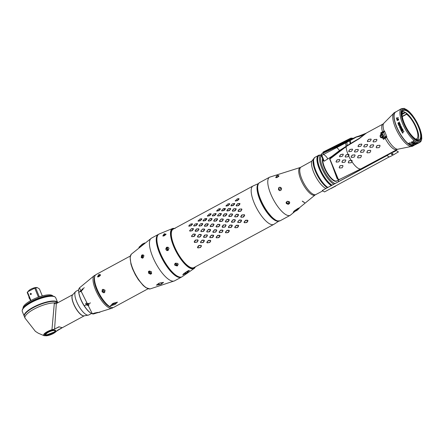 <?xml version="1.0" encoding="UTF-8"?>
<svg xmlns="http://www.w3.org/2000/svg" width="444" height="444" viewBox="0 0 444 444"><rect width="100%" height="100%" fill="white"/><g stroke="black" fill="none" stroke-linecap="round" stroke-linejoin="round"><path stroke-width="0.67" d="M276.989 220.707A21.429 7.226 -118.4 0 1 263.253 205.261A21.429 7.226 -118.4 0 1 257.842 185.315M313.153 195.199A15.651 5.278 61.6 0 0 315.44 194.7L290.221 215.312A21.673 7.304 61.6 0 1 287.745 215.457A21.673 7.304 -118.4 0 1 271.956 196.72A21.673 7.304 -118.4 0 1 269.597 177.189L300.649 167.36A15.651 5.278 61.6 0 0 301.359 180.83A15.651 5.278 61.6 0 0 313.153 195.199M295.199 210.19L294.938 210.717L296.62 210.584L293.234 212.232L294.206 210.961L298.102 208.33L299.617 207.775L297.752 209.79L297.785 208.741L297.114 208.902M296.62 210.584L297.752 209.79M276.601 175.857L277.889 175.336L277.728 177.128L276.446 177.661L276.601 175.857L275.774 177.667M279.931 187.146L278.666 187.768L279.864 190.709L281.13 190.076L281.601 188.178L279.931 187.146L281.13 190.076M286.369 201.987L287.573 201.254L289.421 203.602L288.223 204.345L286.369 201.987L286.091 202.642L286.402 203.557L288.223 204.345M277.728 177.128L278.932 176.046L278.821 175.696M278.932 176.046L277.889 175.336M278.854 176.29A1.804 0.777 -38.2 0 0 276.873 177.561M275.718 177.384L276.446 177.661M286.197 202.264A1.804 1.515 -175 0 0 286.463 202.808A1.804 1.515 -175 0 0 288.256 203.502A1.804 1.515 -175 0 0 289.699 202.442M289.421 203.602L289.704 202.78L289.41 201.72L287.573 201.254M278.666 187.768L278.438 189.749L279.864 190.709M94.628 276.867A17.793 6 61.6 0 0 98.551 293.689A17.793 6 61.6 0 0 110.567 307.148A17.793 6 61.6 0 0 111.078 307.254M92.546 313.841L99.956 312.215L92.774 313.569M99.645 312.188L99.956 312.215M90.493 302.897L84.299 305.722L90.493 302.897M84.26 287.679L78.865 292.452L84.26 287.679M88.794 303.546L85.809 303.319L85.986 304.834L88.872 305.239L88.794 303.546M85.986 303.08A1.804 1.659 -151 0 0 89.022 304.845M82.934 289.216L82.701 288.728L80.475 291.358L80.642 291.775L82.934 289.216M82.895 289.716A1.804 1.143 -45.4 0 0 81.108 291.791M94.328 313.098L97.808 312.382M99.301 276.323A17.793 6 61.6 0 0 98.868 276.085M163.553 282.378L161.289 284.221L161.505 282.9L159.518 283.072L163.553 282.378M160.567 284.504L156.416 285.165L158.797 283.35L158.397 284.11L160.567 284.504L161.289 284.221M158.797 283.35L159.518 283.072M142.391 244.106L138.889 247.33L144.694 242.946L142.391 244.106L143.301 244.239M141.653 255.261L141.198 257.526L142.524 258.192L141.653 255.261L142.285 254.856L143.157 257.775L143.945 255.75L143.39 255.017L142.285 254.856M142.524 258.192L143.157 257.775M150.577 274.214L148.579 273.204L148.707 271.328L149.384 270.995L151.243 273.876L150.577 274.214L148.707 271.328L148.401 271.711M141.758 244.572L140.565 246.259M143.723 255.322A1.804 1.443 -56.9 0 0 142.074 255.983A1.804 1.443 -56.9 0 0 141.619 257.803L141.198 257.526M149.384 270.995L151.482 271.761L151.243 273.876L151.565 273.454M148.524 271.517A1.804 1.654 -153 0 0 151.682 273.16M157.098 237.113A23.882 8.048 61.6 0 0 161.916 257.17A23.882 8.048 61.6 0 0 176.079 275.474A23.882 8.048 61.6 0 0 178.51 276.69M179.487 256.299A23.882 8.048 61.6 0 0 178.993 255.217M175.33 248.457A23.882 8.048 61.6 0 0 174.703 247.447M158.175 283.877L158.397 284.11L158.258 283.655M174.042 228.704A22.072 7.443 61.6 0 0 174.697 247.447A22.072 7.443 61.6 0 0 191.453 267.987A22.072 7.443 61.6 0 0 194.822 267.11M179.287 276.956A24.281 8.186 -118.4 0 1 161.588 255.944A24.281 8.186 -118.4 0 1 158.969 234.077L172.899 228.377A22.722 7.659 -118.4 0 0 174.525 248.335A22.722 7.659 -118.4 0 0 191.419 268.709A22.722 7.659 -118.4 0 0 194.466 268.248L182.073 276.784A24.281 8.186 -118.4 0 1 179.287 276.956M184.393 273.132L186.608 273.054L182.756 274.936L183.55 273.809L188.04 270.796L189.388 270.335L187.046 272.755L187.362 271.389L186.791 271.5M164.064 233.955L164.552 233.749L164.385 235.692L163.897 235.892L164.064 233.955L162.887 236.03M166.911 247.169L166.428 247.413L167.721 250.577L168.204 250.338L166.911 247.169L169.053 248.129L168.204 250.338M174.625 264.102A1.804 1.515 -175 0 0 174.925 264.774L174.881 265.284L177.128 265.967L175.136 263.436L175.591 263.153L177.589 265.69L177.889 263.447L175.591 263.153M177.128 265.967L177.589 265.69M164.385 235.692L166.034 234.404L165.923 234.055M166.034 234.404L164.552 233.749M166.039 234.343A1.804 0.777 -38.2 0 0 164.641 234.782A1.804 0.777 -38.2 0 0 163.448 236.053M162.82 235.736L163.897 235.892M175.136 263.436L174.57 264.358L174.881 265.284M172.133 229.72L172.649 229.215M186.608 273.054L187.046 272.755M173.665 244.966A24.281 8.186 -118.4 0 1 174.076 245.56M180.73 257.859A24.281 8.186 -118.4 0 1 181.002 258.525M166.428 247.413L165.889 249.7L167.721 250.577M178.188 264.297A1.804 1.515 5 0 1 176.779 265.457A1.804 1.515 5 0 1 174.925 264.774M167.083 250.655A1.804 1.621 105.4 0 1 168.104 247.225M187.218 271.378A1.804 0.522 -22.2 0 1 185.487 272.35M258.081 184.321A21.112 7.115 61.6 0 0 260.772 201.731A21.112 7.115 61.6 0 0 274.159 219.736A21.112 7.115 61.6 0 0 277.95 221.051A21.112 7.115 -118.4 0 1 276.573 220.896A21.112 7.115 -118.4 0 1 261.877 204.035A21.112 7.115 -118.4 0 1 258.081 184.321M200.255 236.769L199.578 236.946L200.255 236.769L201.343 235.098L201.043 234.465L199.151 234.421L197.413 236.43L197.713 237.068L197.475 236.524L199.079 234.587L200.982 234.626L201.343 235.098M201.165 235.009L200.066 236.685M191.431 267.738A21.834 7.359 -118.4 0 1 175.524 248.862A21.834 7.359 -118.4 0 1 173.143 229.187L253.013 185.981A21.834 7.359 61.6 0 0 255.389 205.655A21.834 7.359 61.6 0 0 271.295 224.531A21.834 7.359 61.6 0 0 273.787 224.387L193.923 267.593A21.834 7.359 -118.4 0 1 191.431 267.738M188.805 225.757L188.844 226.235L191.048 225.746L192.48 224.27L192.435 223.793L190.781 224.015M198.107 220.724L198.152 221.201L200.355 220.712L201.781 219.236L201.743 218.759L200.089 218.981M207.415 215.69L207.453 216.167L209.662 215.679L211.089 214.202L211.044 213.725L209.39 213.947M216.716 210.656L216.761 211.133L218.964 210.645L220.396 209.168L220.352 208.691L218.698 208.913M226.024 205.622L226.068 206.099L228.272 205.611L229.698 204.135L229.653 203.657L228.005 203.879M235.326 200.588L235.37 201.065L237.573 200.577L239.005 199.101L238.961 198.623L237.307 198.845M192.174 230.763L193.451 229.154L193.295 228.577L191.597 228.627L189.66 230.541L189.821 231.124L192.174 230.763M201.482 225.73L202.758 224.12L202.603 223.543L200.899 223.593L198.968 225.508L199.123 226.09L201.482 225.73M210.783 220.696L212.06 219.086L211.905 218.509L210.206 218.559L208.275 220.474L208.43 221.051L210.783 220.696M220.091 215.662L221.367 214.052L221.212 213.475L219.514 213.525L217.577 215.44L217.732 216.017L220.091 215.662M229.398 210.628L230.675 209.019L230.514 208.441L228.199 208.824L226.884 210.406L227.039 210.983L229.398 210.628M238.7 205.594L239.976 203.985L239.821 203.408L237.501 203.79L236.186 205.372L236.347 205.949L238.7 205.594M194.256 236.397L195.404 234.726L195.144 234.093L193.307 234.066L191.514 236.064L191.769 236.691L194.256 236.397M203.563 231.363L204.706 229.692L204.451 229.06L202.614 229.032L200.816 231.03L201.077 231.657L203.563 231.363M212.865 226.329L214.014 224.658L213.753 224.026L211.916 223.998L210.123 225.996L210.378 226.623L212.865 226.329M222.172 221.29L223.315 219.625L223.06 218.992L221.223 218.964L219.425 220.957L219.686 221.589L222.172 221.29M231.479 216.256L232.623 214.591L232.367 213.958L230.525 213.93L228.732 215.923L228.987 216.555L231.479 216.256M240.781 211.222L241.924 209.557L241.669 208.924L239.211 209.229L238.04 210.889L238.295 211.522L240.781 211.222M197.114 242.147L198.157 240.493L197.824 239.865L195.255 240.165L194.189 241.83L194.528 242.457L197.114 242.147M206.416 237.113L207.465 235.459L207.126 234.832L204.562 235.131L203.496 236.796L203.829 237.423L206.416 237.113M215.723 232.079L216.766 230.425L216.433 229.798L214.485 229.764L212.798 231.762L213.137 232.39L215.723 232.079M225.03 227.045L226.074 225.391L225.741 224.764L223.171 225.064L222.105 226.729L222.438 227.356L225.03 227.045M234.332 222.011L235.376 220.357L235.043 219.73L233.094 219.697L231.407 221.695L231.746 222.322L234.332 222.011M243.639 216.977L244.683 215.323L244.35 214.696L241.78 214.996L240.715 216.661L241.048 217.288L243.639 216.977M200.494 247.519L201.482 245.954L201.093 245.382L198.457 245.754L197.463 247.352L197.846 247.919L200.494 247.519M209.801 242.485L210.783 240.92L210.401 240.348L208.38 240.387L206.765 242.313L207.148 242.885L209.801 242.485M219.103 237.451L220.091 235.886L219.708 235.314L217.688 235.348L216.073 237.279L216.456 237.851L219.103 237.451M228.41 232.417L229.393 230.852L229.01 230.281L226.995 230.314L225.38 232.245L225.763 232.817L228.41 232.417M237.712 227.384L238.7 225.818L238.317 225.247L236.297 225.28L234.682 227.211L235.065 227.783L237.712 227.384M247.019 222.35L248.002 220.785L247.619 220.213L245.604 220.246L243.989 222.178L244.372 222.749L247.019 222.35M203.408 242.396L204.418 240.776L204.057 240.171L202.064 240.16L200.422 242.135L200.782 242.74L203.408 242.396M199.633 237.107L197.713 237.068M197.758 231.013L198.968 229.37L198.757 228.76L196.365 229.093L195.121 230.725L195.332 231.335L197.758 231.013M193.756 225.513L193.856 226.046L196.137 225.635L197.491 224.081L197.386 223.548L195.144 223.998L197.258 223.609L197.319 223.931L195.471 225.746L193.812 225.829L193.751 225.508L195.138 223.987M212.715 237.362L213.725 235.742L213.359 235.137L211.372 235.126L209.729 237.102L210.09 237.707L212.715 237.362M209.562 231.735L210.65 230.064L210.351 229.431L208.452 229.387L206.715 231.396L207.015 232.029L209.562 231.735M207.065 225.979L208.269 224.337L208.064 223.726L205.672 224.059L204.429 225.691L204.64 226.301L207.065 225.979M203.052 220.474L204.934 218.687L206.56 218.576L204.778 220.712L203.113 220.796L203.052 220.474L203.158 221.012L205.444 220.596L206.793 219.047L206.693 218.515L204.451 218.964M222.017 232.329L223.027 230.708L222.666 230.103L220.679 230.092L219.031 232.068L219.397 232.673L222.017 232.329M218.864 226.701L219.958 225.03L219.658 224.398L217.76 224.353L216.023 226.362L216.322 226.995L218.864 226.701M216.367 220.946L217.577 219.303L217.366 218.687L214.979 219.025L213.736 220.657L213.941 221.267L216.367 220.946M214.746 215.562L216.1 214.014L215.995 213.481L213.753 213.93L215.867 213.542L215.928 213.864L214.08 215.679L212.421 215.762L212.36 215.44L212.465 215.978L214.746 215.562M231.324 227.295L232.334 225.674L231.968 225.069L229.981 225.058L228.338 227.034L228.699 227.639L231.324 227.295M228.172 221.667L229.259 219.996L228.96 219.364L227.067 219.319L225.33 221.328L225.63 221.961L225.391 221.423L226.995 219.486L228.899 219.525L229.076 219.908L227.495 221.845L228.172 221.667M227.55 222.006L225.63 221.961M225.674 215.912L226.884 214.263L226.673 213.653L224.281 213.991L223.038 215.623L223.249 216.234L225.674 215.912M221.667 210.406L223.543 208.619L225.175 208.508L223.388 210.645L221.723 210.728L221.667 210.406L221.772 210.944L224.054 210.528L225.402 208.98L225.302 208.447L223.06 208.896M240.626 222.261L241.636 220.64L241.275 220.035L239.288 220.024L237.64 222L238.006 222.605L240.626 222.261M237.473 216.633L238.567 214.963L238.267 214.33L236.369 214.286L234.632 216.295L234.932 216.927L237.473 216.633M234.981 210.878L236.186 209.229L235.975 208.619L233.588 208.958L232.345 210.584L232.556 211.2L234.981 210.878M230.969 205.372L232.356 203.852L234.476 203.474L233.183 205.344L231.03 205.694L230.969 205.372L231.074 205.911L233.355 205.494L234.71 203.946L234.61 203.413L232.367 203.863M227.495 221.845L225.569 221.806M190.254 224.287L188.811 226.013L190.881 225.591L192.319 224.115L192.291 223.826L190.254 224.287M199.578 236.946L197.658 236.907M201.093 245.382L199.079 245.421M258.325 183.827A21.273 7.171 61.6 0 0 261.522 203.441A21.273 7.171 61.6 0 0 276.634 221.034A21.273 7.171 61.6 0 0 278.499 221.112M201.082 245.599L201.315 245.937L200.327 247.513L197.808 247.835L197.574 247.497L199.062 245.632M238.001 203.546L239.704 203.496L239.799 203.846L238.028 205.716L236.291 205.744L236.197 205.394L238.001 203.546M200.044 218.986L201.598 218.792L201.62 219.081L200.189 220.557L198.113 220.979L200.044 218.986M209.352 213.953L210.9 213.758L210.928 214.047L209.002 215.784L207.42 215.939L209.352 213.953M218.653 208.919L220.207 208.724L218.798 210.484L216.722 210.906L218.653 208.919M227.961 203.885L229.509 203.691L229.537 203.974L228.105 205.45L226.029 205.872L227.961 203.885M193.223 234.204L195.066 234.238L195.216 234.615L193.578 236.552L191.708 236.513L191.558 236.136L193.223 234.204M202.525 229.171L204.368 229.204L204.523 229.581L202.886 231.518L201.015 231.479L200.86 231.102L202.525 229.171M211.832 224.137L213.675 224.17L213.83 224.547L212.682 226.218L210.323 226.446L210.167 226.068L211.832 224.137M221.134 219.103L222.977 219.136L223.132 219.514L221.983 221.184L219.625 221.412L219.469 221.034L221.134 219.103M230.442 214.069L232.284 214.102L232.44 214.48L231.291 216.15L228.932 216.378L228.777 216L230.442 214.069M202.037 240.365L204.029 240.371L204.246 240.731L202.742 242.624L200.738 242.629L200.522 242.269L202.037 240.365M211.338 235.331L213.331 235.337L213.547 235.697L212.049 237.59L210.04 237.596L209.823 237.235L211.338 235.331M208.386 229.554L210.29 229.592L210.467 229.975L208.885 231.912L206.96 231.873L206.782 231.491L208.386 229.554M220.646 230.297L222.638 230.303L222.855 230.664L221.845 232.29L219.347 232.562L219.131 232.201L220.646 230.297M217.693 224.52L219.591 224.559L219.774 224.942L218.681 226.612L216.267 226.84L216.084 226.457L217.693 224.52M229.948 225.263L231.94 225.269L232.162 225.63L230.658 227.522L228.654 227.528L228.432 227.167L229.948 225.263M239.255 220.224L241.247 220.235L241.464 220.596L239.965 222.488L237.956 222.494L237.74 222.133L239.255 220.224M236.302 214.452L238.2 214.491L238.384 214.874L236.802 216.811L234.876 216.772L234.693 216.389L236.302 214.452M237.268 198.851L238.817 198.657L238.844 198.94L236.918 200.682L235.337 200.838L237.268 198.851M239.743 209.035L241.592 209.069L241.741 209.446L240.593 211.116L238.234 211.344L238.084 210.967L239.743 209.035M195.826 240.015L197.78 240.049L197.98 240.426L196.931 242.085L194.472 242.324L194.272 241.947L195.826 240.015M205.134 234.981L207.082 235.015L207.281 235.392L206.238 237.052L203.774 237.29L203.574 236.913L205.134 234.981M214.435 229.948L216.389 229.981L216.589 230.358L215.54 232.018L213.081 232.256L212.881 231.879L214.435 229.948M223.743 224.914L225.691 224.947L225.896 225.324L224.847 226.984L222.389 227.223L222.183 226.845L223.743 224.914M233.044 219.88L234.998 219.913L235.198 220.291L234.149 221.95L231.69 222.189L231.491 221.811L233.044 219.88M242.352 214.846L244.305 214.879L244.505 215.257L242.968 217.177L240.998 217.155L240.798 216.777L242.352 214.846M208.369 240.598L210.389 240.565L210.623 240.903L209.635 242.474L207.109 242.801L206.882 242.463L208.369 240.598M217.671 235.564L219.697 235.531L219.924 235.869L218.448 237.707L216.417 237.768L216.189 237.423L217.671 235.564M226.978 230.53L228.999 230.497L229.232 230.836L227.755 232.673L225.724 232.734L225.491 232.39L226.978 230.53M236.28 225.497L238.306 225.458L238.533 225.802L237.057 227.639L235.026 227.7L234.798 227.356L236.28 225.497M245.588 220.463L247.608 220.424L247.841 220.768L246.365 222.605L244.333 222.666L244.1 222.322L245.588 220.463M196.881 228.871L198.657 228.871L198.784 229.243L197.574 230.886L195.277 231.135L195.149 230.769L196.881 228.871M206.188 223.837L207.964 223.837L208.092 224.203L206.388 226.118L204.584 226.101L204.456 225.735L206.188 223.837M215.49 218.803L217.271 218.803L217.394 219.169L215.695 221.084L213.886 221.068L213.758 220.701L215.49 218.803M212.36 215.44L213.747 213.919M224.797 213.769L226.573 213.769L226.701 214.136L224.997 216.05L223.193 216.034L223.066 215.667L224.797 213.769M234.099 208.736L235.881 208.736L236.003 209.102L234.304 211.017L232.495 211L232.373 210.634L234.099 208.736M191.475 228.716L193.179 228.666L193.273 229.015L191.503 230.886L189.766 230.913L189.671 230.564L191.475 228.716M200.782 223.682L202.486 223.632L202.581 223.981L200.81 225.852L199.073 225.879L198.979 225.53L200.782 223.682M210.084 218.648L211.788 218.598L211.882 218.948L210.112 220.818L208.375 220.846L208.28 220.496L210.084 218.648M219.392 213.614L221.095 213.564L221.19 213.914L219.419 215.784L217.682 215.812L217.588 215.462L219.392 213.614M228.693 208.58L230.403 208.53L230.497 208.88L229.215 210.484L226.989 210.778L226.895 210.428L228.693 208.58M392.951 152.325L396.353 150.577L398.412 151.926L395.171 153.774A0.805 0.4 163.4 0 0 394.821 154.107L390.443 156.471A0.805 0.4 163.4 0 0 389.854 156.649L389.188 157.01L386.968 155.561L387.634 155.2A0.805 0.4 163.4 0 0 387.984 154.867L392.363 152.503A0.805 0.4 163.4 0 0 392.951 152.325M391.536 154.418A0.805 0.4 163.4 0 0 392.607 154.318A0.805 0.4 163.4 0 0 392.868 153.696A0.805 0.4 163.4 0 0 391.797 153.791A0.805 0.4 163.4 0 0 391.536 154.418M396.387 150.599L394.061 151.726M304.512 202.553L302.292 201.099M394.078 151.676L396.07 150.366L392.885 152.092A0.805 0.4 -16.6 0 1 392.296 152.264L387.917 154.634A0.805 0.4 -16.6 0 1 387.562 154.967L322.394 190.421M392.901 153.718A0.805 0.4 -16.6 0 1 392.28 154.196A0.805 0.4 -16.6 0 1 391.469 154.179A0.805 0.4 -16.6 0 1 391.436 154.157M302.342 201.265L304.562 202.719M274.159 219.169L273.693 219.419M389.127 156.971L324.503 191.93L322.277 190.482L387.013 155.533M275.269 220.379L275.668 220.163M272.333 217.627L271.828 217.899M258.641 194.228L258.086 194.439M258.797 196.759L259.307 196.37M322.844 190.848L315.9 194.528A15.612 5.261 -118.4 0 1 311.072 192.807A15.612 5.261 -118.4 0 1 301.565 178.36A15.612 5.261 -118.4 0 1 301.043 167.066L311.793 161.133M317.366 159.757L316.927 159.757M314.496 157.914L311.866 160.944A16.456 5.544 61.6 0 0 315.212 175.619A16.456 5.544 61.6 0 0 325.752 188.406M317.499 157.742A17.255 5.816 61.6 0 0 317.06 157.587M331.557 185.27A17.255 5.816 -118.4 0 1 319.952 169.475A17.255 5.816 -118.4 0 1 318.82 155.578L319.153 155.4A17.255 5.816 61.6 0 0 320.285 169.297A17.255 5.816 61.6 0 0 331.884 185.087M322.56 158.525A13.647 4.601 61.6 0 0 326.051 171.467A13.647 4.601 61.6 0 0 334.959 181.235A13.647 4.601 61.6 0 0 336.99 180.747M317.166 157.132A17.638 5.944 -118.4 0 1 317.604 157.287M334.271 186.647A17.638 5.944 61.6 0 0 335.658 186.053L331.257 188.434A17.638 5.944 -118.4 0 1 330.863 188.489M317.055 157.592A17.249 5.816 -118.4 0 1 317.493 157.748M319.752 155.123A17.638 5.944 61.6 0 0 318.947 155.167L314.546 157.548A17.638 5.944 61.6 0 0 314.102 158.142A17.638 5.944 61.6 0 0 316.777 172.783A17.638 5.944 61.6 0 0 327.705 187.351A17.249 5.816 -118.4 0 1 313.508 161.094M318.947 155.167A17.638 5.944 61.6 0 0 319.147 168.542A17.638 5.944 61.6 0 0 331.113 185.509M335.658 186.053A17.638 5.944 61.6 0 0 335.919 185.753M402.286 116.6L406.632 114.252A14.608 4.923 -118.4 0 1 415.828 127.395A14.608 4.923 -118.4 0 1 416.899 138.722L415.956 139.233M402.453 111.727A16.078 5.422 61.6 0 1 403.896 111.777A16.078 5.422 -118.4 0 1 415.345 125.125A16.078 5.422 -118.4 0 1 417.704 139.927M417.232 139.81A1.604 0.544 61.6 0 0 417.027 139.033L416.899 138.722M406.632 114.252L406.538 114.019A1.604 0.544 61.6 0 0 405.422 112.476A16.051 5.411 61.6 0 0 404.961 112.221A1.604 0.544 61.6 0 0 404.673 112.188A1.604 0.544 61.6 0 0 404.589 112.937L402.064 114.535M402.064 113.858A14.608 4.923 -118.4 0 1 402.764 113.176A14.608 4.923 -118.4 0 1 404.645 113.142M405.366 110.401A16.617 5.6 61.6 0 0 403.03 110.839A16.617 5.6 61.6 0 0 405.622 126.201A16.617 5.6 61.6 0 0 417.382 139.854A16.617 5.6 61.6 0 0 418.77 139.927A16.617 5.6 61.6 0 0 417.804 125.48A16.617 5.6 61.6 0 0 405.366 110.401M417.687 140.598A17.46 5.883 -118.4 0 1 403.896 123.071A17.46 5.883 -118.4 0 1 405.061 109.657A17.46 5.883 -118.4 0 1 418.853 127.184A17.46 5.883 -118.4 0 1 417.687 140.598A17.46 5.883 61.6 0 0 418.853 127.184A17.46 5.883 61.6 0 0 405.061 109.657A17.46 5.883 61.6 0 0 403.896 123.071A17.46 5.883 61.6 0 0 417.687 140.598M380.786 132.773L383.477 139.366L386.202 137.662L386.818 136.619L384.498 130.925L380.786 132.773A1.604 0.544 -118.4 0 1 380.869 133.367L383.039 138.678L386.097 136.963A1.604 0.944 -166.4 0 1 386.519 137.218A15.002 5.056 61.6 0 0 396.942 149.162A15.002 5.056 61.6 0 0 397.563 149.273L412.426 146.231L413.636 145.61A19.092 6.438 61.6 0 0 414.158 145.238M346.115 146.559L335.131 154.051L346.12 146.82A14.447 4.873 -118.4 0 1 346.115 146.559L359.074 138.772L366.544 132.95M348.745 154.434L346.27 154.745L345.121 156.41L345.404 157.065L347.913 156.765L349.028 155.089L348.745 154.434M351.815 160.395L349.167 160.611L348.24 162.343L348.618 162.926L351.276 162.709L352.186 160.983L351.815 160.395M367.527 141.636L369.963 141.32L371.167 139.671L370.956 139.044L368.581 139.377L367.321 141.009L367.527 141.636M358.225 146.67L360.661 146.353L361.86 144.705L361.655 144.078L359.274 144.411L358.014 146.043L358.225 146.67M348.917 151.704L351.354 151.393L352.558 149.739L352.347 149.112L349.972 149.445L348.712 151.077L348.917 151.704M373.299 141.958L375.824 141.664L376.939 139.988L376.662 139.333L374.181 139.638L373.016 141.303L373.299 141.958M363.997 146.992L366.522 146.698L367.638 145.022L367.355 144.367L364.874 144.672L363.714 146.337L363.997 146.992M354.689 152.026L357.215 151.731L358.33 150.055L358.047 149.4L355.566 149.711L354.406 151.371L354.689 152.026M370.08 147.375L372.677 147.108L373.704 145.41L373.365 144.766L370.796 145.038L369.735 146.731L370.08 147.375M360.772 152.409L363.375 152.142L364.396 150.444L364.063 149.8L361.494 150.072L360.428 151.765L360.772 152.409M351.47 157.442L354.068 157.176L355.095 155.478L354.756 154.834L352.186 155.106L351.126 156.799L351.47 157.442M376.512 147.819L379.193 147.602L380.097 145.882L379.731 145.288L377.073 145.504L376.135 147.236L376.512 147.819M367.21 152.853L369.885 152.636L370.796 150.916L370.424 150.327L367.771 150.538L366.827 152.27L367.21 152.853M357.903 157.886L360.578 157.676L361.488 155.949L361.122 155.361L358.463 155.572L357.525 157.304L357.903 157.886M335.131 154.051L329.898 159.024L338.317 179.326L339.888 179.226L361.089 168.759L397.563 149.273M339.71 156.76L342.102 156.438L343.284 154.778L343.073 154.157L340.737 154.501L339.51 156.144L339.71 156.76M336.291 162.138L338.755 161.832L339.838 160.151L339.56 159.513L337.14 159.834L336.019 161.505L336.291 162.138M342.263 162.493L344.822 162.221L345.821 160.523L345.482 159.879L342.957 160.162L341.93 161.866L342.263 162.493M339.532 168.004L342.152 167.782L343.012 166.05L342.651 165.479L340.06 165.706L339.172 167.449L339.532 168.004M335.681 153.657L346.104 146.598M337.19 178.827L329.859 159.052L346.758 146.165M339.605 179.343L337.973 179.481L329.77 158.991L346.209 146.348L359.152 138.589L363.814 134.948M338.051 179.293L338.572 179.387M337.973 179.481L329.631 158.919L346.148 146.259L359.152 138.589M396.065 111.794A19.092 6.438 61.6 0 0 395.465 112.027A19.092 6.438 61.6 0 0 397.619 129.271A19.092 6.438 61.6 0 0 411.499 145.715A19.092 6.438 61.6 0 0 413.636 145.61M386.818 136.619L385.303 136.508A1.204 0.461 72.4 0 0 385.57 137.257A1.604 0.877 26.5 0 1 386.202 137.662M383.594 131.274A1.604 1.221 -98 0 1 383.416 131.973A1.204 0.339 51.2 0 0 383.683 132.54L384.498 130.925M384.304 136.946L385.303 136.508L383.683 132.54L381.024 134.077L382.578 137.879L384.304 136.946A1.204 0.405 61.6 0 0 384.759 137.745A1.604 0.544 61.6 0 1 385.198 138.434A14.447 4.873 61.6 0 0 395.06 149.584A14.447 4.873 61.6 0 0 396.708 149.489M380.242 136.824A1.887 1.687 -74.6 0 0 383.366 135.131A1.887 1.687 -74.6 0 0 380.242 136.824M383.416 131.973L380.869 133.367A1.204 0.405 -118.4 0 0 381.024 134.077M365.989 133.278L359.007 138.522L350.621 143.445A36.119 10.961 60.2 0 0 350.155 140.631A1.893 0.311 -99.4 0 1 350.233 139.988L356.11 136.941A4.457 0.722 -87.7 0 1 356.132 136.93L351.914 138.955M366.161 133.172L360.384 137.601M361.949 136.33A36.119 30.192 -68.9 0 0 362.36 136.197M359.818 138.178L360.151 137.768M328.949 150.411L351.898 138.961M350.233 139.988L349.761 140.254A1.737 0.316 78.8 0 0 349.689 140.837L321.822 155.339L324.181 161.2L322.705 158.73M321.473 153.868L321.822 155.339L321.417 155.744L321.439 153.879L336.663 146.936L349.761 140.254L330.203 149.811M327.827 150.932L323.271 153.041L323.276 151.97L350.183 138.456M360.067 138.012A4.457 3.846 79.1 0 0 359.962 137.995L359.629 138.134M363.936 134.626A36.119 30.353 42.8 0 1 356.36 137.068A4.457 0.722 -87.7 0 0 356.132 136.93L358.935 136.047L356.36 137.068L349.689 140.837A36.108 11.616 59.4 0 1 350.144 143.734L339.488 150.56L331.879 156.344L329.615 158.913L337.984 179.504L339.716 179.304M364.857 134.077A36.119 33.977 96 0 1 364.374 134.288M331.879 156.344L324.181 161.2L322.777 160.267L322.932 161.86A13.525 4.557 -118.4 0 0 329.026 175.402A13.525 4.557 -118.4 0 0 336.791 180.858L339.549 179.398M322.71 158.952L322.777 160.267M327.744 159.096A12.032 7.687 8.5 0 0 323.437 154.362A1.998 0.522 -118.9 0 1 323.265 153.041L321.445 153.879M339.488 150.56A26.301 9.746 19.9 0 0 336.641 147.391A1.204 0.377 -115.2 0 1 336.663 146.936M358.968 136.042L365.828 133.339M322.749 159.074L321.473 155.766M347.175 145.565A34.982 15.657 51.3 0 0 346.786 142.258A1.204 0.405 -117.6 0 1 346.831 141.875M350.621 143.445L350.144 143.734M348.695 162.942L348.324 162.371L349.245 160.634L351.959 160.428M345.471 157.076L345.193 156.432L346.342 154.767L348.884 154.468M370.152 147.386L369.813 146.753L370.873 145.06L373.509 144.799M354.762 152.042L354.479 151.393L355.638 149.728L358.191 149.434M364.063 147.003L363.786 146.359L364.946 144.694L367.499 144.4M373.371 141.969L373.088 141.325L374.253 139.66L376.801 139.366M348.99 151.72L348.784 151.104L350.044 149.467L352.481 149.145M358.291 146.687L358.092 146.065L359.351 144.433L361.782 144.111M367.599 141.653L367.393 141.031L368.653 139.399L371.09 139.077M339.616 168.021L339.255 167.477L340.137 165.729L342.79 165.512M342.335 162.51L342.002 161.888L343.029 160.184L345.626 159.918M336.358 162.149L336.091 161.527L337.212 159.857L339.699 159.546M339.782 156.771L339.582 156.166L340.814 154.523L343.206 154.19M357.981 157.903L357.609 157.331L358.547 155.6L361.261 155.394M367.288 152.869L366.911 152.298L367.848 150.566L370.568 150.361M376.59 147.835L376.218 147.264L377.156 145.532L379.875 145.327M351.543 157.454L351.204 156.821L352.264 155.128L354.9 154.867M360.844 152.42L360.506 151.787L361.566 150.094L364.208 149.833M419.713 142.48A19.231 6.482 -118.4 0 1 419.658 142.507A19.231 6.482 -118.4 0 1 417.532 142.602A19.231 6.482 -118.4 0 1 414.097 140.643L412.87 141.253A19.181 6.466 61.6 0 0 416.306 143.212A19.181 6.466 61.6 0 0 418.426 143.123A19.181 6.466 61.6 0 0 418.653 142.99L419.885 142.38M415.723 143.645L414.557 144L415.756 143.817L414.818 144.239A19.109 6.444 61.6 0 0 414.99 144.267L416.383 143.867L414.924 144.533A19.092 6.432 61.6 0 0 415.196 144.528L415.362 144.45A19.098 6.438 -118.4 0 1 415.262 144.455L415.967 144.2A19.114 6.444 -118.4 0 1 415.862 144.211L415.701 144.283A19.109 6.444 61.6 0 0 415.806 144.272L415.412 144.455A19.092 6.438 61.6 0 0 415.467 144.444L416.217 144.156A19.114 6.444 -118.4 0 1 416.122 144.172L415.673 144.422A19.092 6.438 -118.4 0 1 415.578 144.444L415.423 144.522A19.086 6.432 61.6 0 0 415.678 144.455L417.349 143.628L415.723 143.645M417.055 143.801L416.861 143.895A19.125 6.449 -118.4 0 1 416.722 143.95L417.116 143.767M416.511 144.072L415.462 144.594A19.064 6.427 -118.4 0 1 413.353 144.683A19.064 6.427 -118.4 0 1 409.912 142.713L408.696 143.318A19.02 6.41 61.6 0 0 412.137 145.288A19.02 6.41 61.6 0 0 414.241 145.199A19.02 6.41 61.6 0 0 414.485 145.055L415.201 144.7M415.307 143.623L414.979 143.923A18.998 6.405 -118.4 0 1 414.94 144.017M414.369 144.955A18.998 6.405 -118.4 0 1 413.958 145.316M414.241 145.199L413.697 145.466A18.998 6.405 -118.4 0 1 411.599 145.56A18.998 6.405 -118.4 0 1 397.807 129.237A18.998 6.405 -118.4 0 1 395.621 112.055L396.142 111.744A19.02 6.41 61.6 0 0 395.959 111.866L397.141 111.172A19.064 6.427 -118.4 0 1 397.319 111.056L400.172 109.379A19.181 6.466 61.6 0 0 400.005 109.49L401.193 108.786A19.231 6.482 -118.4 0 1 401.359 108.68A19.231 6.482 -118.4 0 1 401.415 108.652M415.845 143.989L415.223 144.217L415.845 143.989M414.052 143.462L413.386 143.634L414.052 143.462M413.464 142.918L412.72 143.262L413.464 142.918M411.993 142.191L411.294 142.285L411.993 142.191M399.206 125.591L398.99 125.386A19.092 6.438 -118.4 0 1 398.867 125.086L399.6 124.22L400.1 124.403A19.142 6.455 61.6 0 0 400.222 124.703L400.027 125.275L399.206 125.591M398.59 122.899L398.668 122.988A19.114 6.444 61.6 0 0 398.923 123.693L398.396 123.987A19.092 6.432 -118.4 0 1 398.14 123.282L398.59 122.899M398.201 110.578L399.228 109.946M399.35 109.862L398.773 110.201M413.103 144.056L415.057 143.562L413.558 143.246L414.596 142.874A19.17 6.46 -118.4 0 1 414.396 142.768L412.826 142.79L413.125 142.402L412.371 142.302L412.482 141.936L411.344 141.952L411.177 142.352L412.831 142.43L411.799 142.824L412.948 142.868L412.459 143.168L412.67 143.368A19.109 6.444 61.6 0 0 412.959 143.534L413.103 143.484A19.114 6.444 -118.4 0 1 413.014 143.434L414.768 143.506L413.63 143.823A19.109 6.444 -118.4 0 1 413.558 143.795L412.92 144.028A19.086 6.432 61.6 0 0 412.992 144.061L413.103 144.056M401.814 131.69A19.081 6.432 61.6 0 0 402.708 133.2L402.88 133.1A19.092 6.432 -118.4 0 1 402.497 132.467L403.968 131.646A19.153 6.455 -118.4 0 1 403.829 131.407L402.358 132.229A19.092 6.432 -118.4 0 1 401.992 131.596L401.814 131.69M402.314 129.171A19.142 6.455 61.6 0 0 402.947 130.342L402.381 130.653A19.12 6.444 -118.4 0 1 401.831 129.637L401.62 129.753A19.109 6.444 61.6 0 0 402.175 130.769L401.715 131.024A19.092 6.438 -118.4 0 1 401.082 129.853L400.871 129.97A19.081 6.432 61.6 0 0 401.637 131.374L403.285 130.458A19.153 6.455 -118.4 0 1 402.525 129.049L402.314 129.171M402.242 128.51L400.804 129.309L401.764 127.545A19.153 6.455 -118.4 0 1 401.598 127.2L399.944 128.116A19.081 6.432 61.6 0 0 400.055 128.349L401.459 127.567L400.532 129.309A19.081 6.432 61.6 0 0 400.71 129.659L402.364 128.743A19.153 6.455 -118.4 0 1 402.242 128.51M399.644 126.607L399.7 126.529A19.098 6.438 -118.4 0 1 399.6 126.301L399.434 127.012A19.081 6.432 61.6 0 0 399.517 127.2L400.133 127.484L400.433 126.695A19.12 6.444 -118.4 0 1 400.327 126.468L400.494 125.946L400.854 126.174A19.142 6.455 61.6 0 0 400.993 126.479L400.888 126.917A19.131 6.449 61.6 0 0 400.993 127.145L401.204 126.362A19.153 6.455 -118.4 0 1 401.065 126.057L400.427 125.702L400.116 126.584A19.114 6.444 61.6 0 0 400.222 126.812L400.133 127.195L399.728 127.084A19.092 6.438 -118.4 0 1 399.628 126.856L399.644 126.607M398.779 125.502L399.594 125.791L400.394 125.208L400.433 124.586A19.153 6.455 -118.4 0 1 400.31 124.281L399.511 123.998L398.712 124.581L398.656 125.202A19.081 6.432 61.6 0 0 398.779 125.502M397.208 119.714L397.269 119.641A19.098 6.438 -118.4 0 1 397.219 119.425L396.947 120.108A19.081 6.432 61.6 0 0 396.997 120.285L397.508 120.54L397.907 119.78A19.12 6.444 -118.4 0 1 397.852 119.564L398.085 119.064L398.379 119.27A19.142 6.455 61.6 0 0 398.451 119.558L398.285 119.98A19.131 6.449 61.6 0 0 398.346 120.196L398.662 119.442A19.153 6.455 -118.4 0 1 398.59 119.153L398.068 118.831L397.641 119.68A19.114 6.444 61.6 0 0 397.696 119.897L397.202 120.169A19.092 6.438 -118.4 0 1 397.147 119.952L397.208 119.714M399.134 123.576A19.12 6.444 -118.4 0 1 398.901 122.944L399.533 122.239A19.153 6.455 -118.4 0 1 399.445 121.983L398.756 122.766L398.196 122.722L397.974 123.415A19.081 6.432 61.6 0 0 398.307 124.303L399.955 123.388A19.153 6.455 -118.4 0 1 399.872 123.166L399.134 123.576M396.464 117.91A19.081 6.432 61.6 0 0 396.736 119.253L396.914 119.153A19.092 6.432 -118.4 0 1 396.792 118.587L398.262 117.765A19.153 6.455 -118.4 0 1 398.218 117.555L396.747 118.376A19.092 6.432 -118.4 0 1 396.642 117.815L396.464 117.91M414.641 144.822L414.163 145.055A18.859 6.355 -118.4 0 1 408.774 143.279M418.836 142.74L418.348 142.979A19.02 6.41 -118.4 0 1 412.948 141.214M416.971 143.656L416.666 143.801A18.964 6.394 61.6 0 0 416.694 143.789M414.518 144.045L414.979 143.923L414.363 143.978M414.912 144.117A18.948 6.388 -118.4 0 1 414.757 144.095L415.551 143.573M415.906 143.928L415.035 144.078M415.906 144.056L415.201 144.311M416.788 143.695L416.067 144.028A18.953 6.388 61.6 0 0 416.156 144.011L415.784 144.15M416.389 143.878L416.067 144.028M415.54 144.333A18.926 6.383 -118.4 0 1 415.362 144.372L415.523 144.3A18.931 6.383 61.6 0 0 415.617 144.278L416.866 143.684M416.616 143.834A18.959 6.388 -118.4 0 1 416.505 143.878L415.767 144.233M383.366 135.143L383.333 135.154A1.848 1.654 -74.6 0 0 380.275 136.808L380.247 136.841M383.333 135.154A1.848 1.654 105.4 0 1 380.275 136.808M380.675 136.591A1.365 1.221 -74.6 0 0 382.933 135.37A1.365 1.221 -74.6 0 0 380.675 136.591M352.797 138.478A15.512 5.228 61.6 0 0 351.853 138.528L348.984 139.699L349.284 140.426M353.18 138.278L350.976 138.112L350.199 138.445L350.849 138.162A0.805 0.755 74.5 0 1 351.853 138.528M350.199 138.445L323.382 151.909A17.244 5.811 -118.4 0 0 323.276 151.97A0.805 0.755 -120.2 0 0 322.877 152.636L322.844 153.236M319.874 170.263A11.6 3.907 -118.4 0 1 323.526 177.017M323.51 176.984A11.577 3.902 61.6 0 0 319.891 170.302M115.124 304.373L115.251 302.952L113.375 303.235L117.471 302.136L115.124 304.373L110.234 306.055L112.543 303.685L112.26 304.573L114.291 304.823M111.216 307.304L110.75 307.131A18.221 6.144 -118.4 0 1 109.102 306.282A18.221 6.144 -118.4 0 1 98.385 292.518A18.221 6.144 -118.4 0 1 94.55 277.211L94.661 276.729A18.62 6.277 -118.4 0 0 98.579 292.374A18.62 6.277 -118.4 0 0 109.535 306.432A18.62 6.277 61.6 0 0 111.216 307.304A18.62 6.277 61.6 0 0 113.781 307.32L148.085 288.75M94.661 276.729A18.62 6.277 -118.4 0 1 96.048 274.57L130.347 255.999M113.375 303.235L112.543 303.685M104.684 292.363L105.05 290.204L103.064 289.299L104.684 292.363L103.852 292.818L102.231 289.749L102.059 291.825L104.162 292.718M103.064 289.299L102.231 289.749M99.212 276.373L98.379 276.828L98.507 274.897L99.339 274.448L99.212 276.373L100.533 275.052L100.422 274.697M99.489 275.619A18.221 6.144 -118.4 0 1 99.939 275.891M112.26 304.573L112.104 304.046M112.265 303.885A1.804 0.899 163.4 0 0 115.163 302.908M115.496 303.285L115.251 302.952M102.059 291.825L102.364 291.697A1.804 1.698 -113 0 0 104.357 292.618M102.364 291.697A1.804 1.698 67 0 1 102.958 289.322M100.533 275.052L99.339 274.448M100.488 275.247A1.804 0.805 -38.7 0 0 98.218 276.901M98.507 274.897L97.602 276.956M97.541 276.668L98.379 276.828M53.13 296.154A16.778 4.84 -22.2 0 0 52.392 295.876A16.778 4.84 157.8 0 0 35.775 299.295A16.778 4.84 157.8 0 0 22.994 308.475M22.949 308.541L23.121 307.487A16.034 4.629 157.8 0 1 34.926 298.557A16.034 4.629 157.8 0 1 51.315 295.071A16.034 4.629 -22.2 0 1 52.353 295.538L53.213 296.17M29.027 296.953L28.971 297.203A1.204 0.405 61.6 0 0 29.215 298.196A1.204 0.405 61.6 0 0 29.909 299.106M29.082 297.086A1.604 0.544 61.6 0 0 29.648 298.468M39.327 296.836L35.67 287.89L37.207 287.568L39.427 288.911L42.297 295.926M31.086 293.467A6.743 1.948 157.8 0 1 30.952 293.501L31.258 294.239M30.941 300.516L27.484 292.063A6.743 1.948 157.8 0 0 27.195 292.474L30.569 300.721M27.484 292.063L28.705 290.731A5.017 1.449 -22.2 0 1 36.624 287.49L37.207 287.568M35.67 287.89A6.743 1.948 157.8 0 0 34.754 288.128L38.445 297.147M27.767 291.752L34.754 288.128M30.564 293.445A0.599 0.538 -74.8 0 0 30.997 294.516A0.599 0.538 -74.8 0 0 30.564 293.445M22.289 311.455A18.06 5.211 -22.2 0 1 22.2 310.511A18.06 5.211 -22.2 0 1 35.498 300.449A18.06 5.211 -22.2 0 1 53.957 296.525A18.06 5.211 157.8 0 1 55.123 297.053A18.06 5.211 157.8 0 1 55.722 297.785L57.659 302.525A18.06 5.211 157.8 0 0 55.894 301.265A18.06 5.211 -22.2 0 0 36.008 305.838A18.06 5.211 -22.2 0 0 24.226 316.195L22.289 311.455M22.2 310.511L22.272 310.062A17.821 5.139 -22.2 0 1 35.392 300.133A17.821 5.139 -22.2 0 1 53.607 296.265A17.821 5.139 157.8 0 1 54.756 296.781L55.123 297.053M59.152 326.862L51.893 330.308A6.505 1.876 157.8 0 0 44.689 334.371A6.505 1.876 157.8 0 0 48.524 335.414A6.505 1.876 157.8 0 0 56.133 331.463L57.825 330.064A1.204 0.405 61.6 0 0 57.959 330.053A1.204 0.405 61.6 0 0 57.97 330.047L62.265 327.722L56.71 331.03M48.107 332.123A5.617 1.621 157.8 0 0 45.865 335.298A5.617 1.621 157.8 0 0 52.919 333.433A5.617 1.621 157.8 0 0 55.167 330.258A5.617 1.621 157.8 0 0 48.107 332.123M72.733 294.705A12.038 4.057 61.6 0 0 74.425 305.755A12.038 4.057 61.6 0 0 83.039 315.823A12.038 4.057 61.6 0 0 84.177 315.839M72.777 294.655L56.327 303.574L54.579 329.126L58.913 326.778L62.288 327.716L84.243 315.828M57.354 303.002L56.377 302.453L54.351 302.897L51.954 329.731A7.309 2.109 157.8 0 0 45.06 333.078A7.309 2.109 157.8 0 0 44.306 335.769A7.309 2.109 157.8 0 0 44.311 335.769L56.616 331.174L57.959 330.053M56.327 303.574A1.665 1.415 -120.6 0 1 54.351 302.897A18.06 5.211 -22.2 0 0 34.86 308.691A18.06 5.211 -22.2 0 0 25.003 318.093L24.376 316.561A18.06 5.211 -22.2 0 1 36.164 306.205A18.06 5.211 -22.2 0 1 56.044 301.637A18.06 5.211 -22.2 0 1 57.759 302.786M54.773 329.232A1.204 0.405 -118.4 0 1 54.579 329.126L51.954 329.731A1.204 0.394 -106.3 0 1 51.893 330.308M56.133 331.463A1.204 1.01 40.2 0 0 56.61 331.174M91.47 313.514L88.783 314.968A13.442 4.534 -118.4 0 1 88.345 315.123A13.442 4.534 -118.4 0 1 87.257 315.062A13.442 4.534 -118.4 0 1 77.75 304.057A13.442 4.534 -118.4 0 1 75.608 291.603A13.442 4.534 -118.4 0 1 75.985 291.32L78.671 289.865M88.345 315.123L84.033 315.856A12.06 4.068 -118.4 0 1 83.156 315.784A12.06 4.068 -118.4 0 1 74.697 306.038A12.06 4.068 -118.4 0 1 72.638 294.81L75.608 291.603M259.49 182.656L258.375 183.749L257.581 186.63L257.909 191.098L259.585 197.153L263.203 205.206L266.678 210.894L272.139 217.449L275.785 220.224L277.494 220.946L280.12 220.779A21.673 7.304 -118.4 0 1 277.644 220.923A21.673 7.304 -118.4 0 1 261.855 202.187A21.673 7.304 -118.4 0 1 259.49 182.656L269.597 177.189M112.998 307.57L112.215 308.142A18.598 6.272 -118.4 0 1 110.168 308.23A18.598 6.272 -118.4 0 1 96.659 292.269A18.598 6.272 -118.4 0 1 94.511 275.435L95.416 275.091M112.215 308.142L93.579 313.947A14.941 5.039 -118.4 0 1 92.48 313.853A14.941 5.039 -118.4 0 1 81.985 301.765A14.941 5.039 -118.4 0 1 79.459 287.862L94.511 275.435M98.729 276.224A18.598 6.272 -118.4 0 1 99.09 276.462M90.831 313.081A14.563 4.912 -118.4 0 1 82.523 303.069A14.563 4.912 -118.4 0 1 78.688 290.637M146.298 287.74A19.897 6.704 -118.4 0 1 133.583 270.557A19.897 6.704 -118.4 0 1 131.258 254.229L130.114 257.32L130.941 264.113L132.523 268.814L135.315 274.714L138.3 279.581L143.257 285.536L145.887 287.662L150.044 288.955A19.897 6.704 -118.4 0 1 146.298 287.74M131.258 254.229L151.493 238.117A24.281 8.186 -118.4 0 0 152.947 257.353A24.281 8.186 -118.4 0 0 169.053 279.665A24.281 8.186 61.6 0 0 174.597 280.83L150.044 288.955M166.161 248.945A24.281 8.186 61.6 0 0 165.79 248.418M181.729 276.945L181.396 277.156A24.281 8.186 -118.4 0 1 175.846 275.985A24.281 8.186 -118.4 0 1 159.746 253.674A24.281 8.186 -118.4 0 1 158.286 234.443L151.493 238.117M175.547 249.273A24.281 8.186 -118.4 0 1 178.427 254.595M195.243 266.877A22.328 7.526 -118.4 0 1 191.542 268.215A22.328 7.526 -118.4 0 1 174.32 246.797A22.328 7.526 -118.4 0 1 174.47 228.471M314.036 158.264A17.255 5.816 61.6 0 0 315.967 172.577A17.255 5.816 61.6 0 0 327.234 187.607M316.994 157.975A17.255 5.816 -118.4 0 1 317.427 158.169M321.134 154.862A16.805 5.667 61.6 0 0 322.017 168.526A16.805 5.667 61.6 0 0 333.699 184.11M338.478 179.953A16.001 5.395 -118.4 0 1 338.322 181.607M321.406 155.722A16.001 5.395 61.6 0 0 323.826 170.152A16.001 5.395 61.6 0 0 334.887 183.466M405.422 112.476L404.589 112.926M404.961 112.221L404.54 112.449M406.538 114.019L402.247 116.345M351.859 161.583A14.447 4.873 -118.4 0 0 359.44 168.853A14.447 4.873 61.6 0 0 361.089 168.759M366.505 132.972L382.961 124.07A14.447 4.873 61.6 0 0 382.512 131.84A1.604 0.544 -118.4 0 1 382.595 132.434A1.204 0.405 -118.4 0 0 382.75 133.145M348.057 154.423A14.447 4.873 -118.4 0 1 346.12 146.82M351.076 160.351A14.447 4.873 -118.4 0 1 348.612 155.711M412.426 146.231A19.064 6.427 61.6 0 1 410.295 146.337A19.064 6.427 -118.4 0 1 396.437 129.92A19.064 6.427 -118.4 0 1 394.283 112.698L383.605 123.476A15.002 5.056 61.6 0 0 384.016 131.085M382.578 137.879A1.204 0.405 61.6 0 0 383.039 138.678A1.604 0.544 61.6 0 1 383.477 139.366M363.264 135.192A36.119 32.362 -74.6 0 0 363.747 135.004M346.081 146.248A34.071 15.657 46.6 0 0 345.554 142.913M351.892 161.527A14.286 4.817 -118.4 0 1 351.154 160.384M348.645 155.655A14.286 4.817 -118.4 0 1 348.124 154.445M419.658 142.507L419.774 142.452A19.236 6.482 -118.4 0 1 417.643 142.546A19.236 6.482 -118.4 0 1 403.679 126.018A19.236 6.482 -118.4 0 1 401.465 108.619L401.359 108.68M404.706 108.791A18.432 6.216 -118.4 0 1 419.269 127.295A18.432 6.216 -118.4 0 1 418.043 141.464A18.432 6.216 -118.4 0 1 403.479 122.96A18.432 6.216 -118.4 0 1 404.706 108.791M323.299 152.586L348.984 139.699A0.805 0.278 63.4 0 1 348.962 139.083M322.877 152.636A16.85 5.678 -118.4 0 1 323.26 152.464M54.501 330.619A4.817 1.388 157.8 0 0 48.452 332.217A4.817 1.388 157.8 0 0 46.526 334.937A4.817 1.388 157.8 0 0 52.575 333.339A4.817 1.388 157.8 0 0 54.501 330.619M57.825 330.064L62.143 327.722M56.377 302.453A1.604 1.437 -74.9 0 0 57.026 303.18M280.12 220.779L290.221 215.312M93.579 313.947L92.346 313.847L79.459 287.862M99.001 275.968L99.439 276.24M158.647 234.277L158.286 234.443M174.636 247.302L175.247 248.274M179.099 255.394L179.576 256.432M174.597 280.83L181.396 277.156M175.164 228.427L172.899 228.377M195.51 266.733L194.466 268.248M278.832 221.118L273.787 224.387M258.508 183.55L253.013 185.981M319.153 155.4L321.117 154.773M338.506 179.942L338.428 181.552M327.65 187.379L325.458 185.648L322.116 181.923L318.104 175.702L315.712 170.663L314.274 166.45L313.492 160.334L314.102 158.142M383.605 123.476L382.961 124.07M394.283 112.698L395.465 112.027M335.919 181.324L336.791 180.858M417.46 143.601L418.426 143.123M401.465 108.619L404.256 108.375L408.774 111.211L412.415 115.24L416.905 122.189L420.146 129.448L421.567 134.715L421.8 138.728L421.006 141.325L419.774 142.452M45.022 334.193L46.67 335.092L51.043 334.099L54.04 332.473L55.517 330.414M25.003 318.093L35.381 331.346L38.362 333.255L44.311 335.769"/></g></svg>
